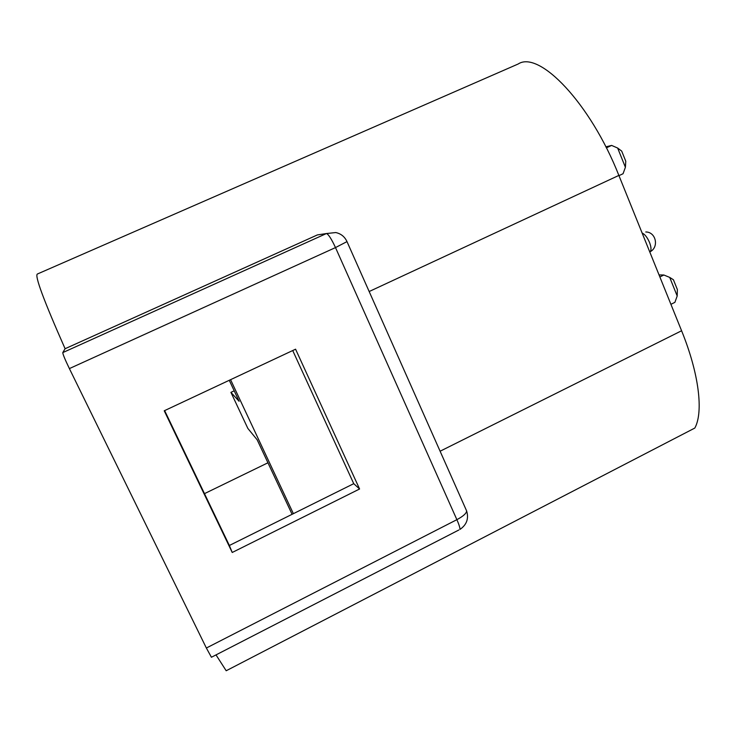 <?xml version="1.0" encoding="UTF-8"?>
<svg xmlns="http://www.w3.org/2000/svg" width="736" height="736" viewBox="0 0 736 736"><rect width="100%" height="100%" fill="white"/><g stroke="black" fill="none" stroke-linecap="round" stroke-linejoin="round"><path stroke-width="1.1" d="M292.716 350.529L353.74 483.672L229.356 545.486L164.634 410.605M65.099 348.726L62.781 352.599L326.425 233.542L335.8 232.548C341.026 233.717 344.752 236.734 346.987 241.61L335.496 247.581L69.386 368.589L206.365 648.02L456.881 519.671L335.496 247.581C331.421 238.85 328.394 234.168 326.425 233.542L317.382 234.922L65.099 348.726C43.737 300.417 34.5 275.512 37.389 274.013L518.144 64.014C539.046 50.03 590.364 103.022 618.866 175.416L681.591 330.758C699.08 373.713 703.579 412.16 694.83 428.048L226.191 670.754L216.016 654.902M211.904 657.009L211.425 657.257L206.365 648.02M69.386 368.589C65.007 359.499 62.808 354.172 62.781 352.599M353.74 483.672L359.582 488.998L295.578 349.195L164.229 410.789L232.226 552.478L359.582 488.998M229.356 545.486L232.226 552.478M229.264 380.291L239.099 401.276L230.92 392.362L247.848 428.416L257.168 439.815L292.1 514.308M293.379 513.673L230.57 379.675M230.92 392.362L234.195 390.816M669.714 277.408L673.422 279.754L677.359 289.542L677.194 295.992L669.714 277.408L663.872 275.006L659.87 276.957M663.872 275.006L659.051 274.924M670.919 304.308L674.894 302.349L677.194 295.992M617.651 148.046L621.69 151.101L625.775 161.248L625.398 167.293L617.651 148.046L611.634 145.424L605.866 146.841M611.634 145.424L606.372 147.844M618.958 175.637L623.052 173.742L625.398 167.293M649.824 252.089L650.274 251.684C651.434 249.909 651.176 246.818 649.511 242.42C647.34 237.434 644.874 234.306 642.132 233.036M440.1 451.223L681.591 330.758M369.159 291.53L618.866 175.416M267.95 462.788L204.479 493.644M346.932 241.472L466.615 510.904C466.514 513.305 463.275 516.23 456.881 519.671C458.951 524.372 459.991 527.62 460 529.405C466.725 524.731 468.933 518.558 466.615 510.904L466.311 510.232M458.887 529.975L211.425 657.257M649.768 251.933L650.274 251.684C659.263 246.854 655.831 231.886 645.776 231.978"/></g></svg>
